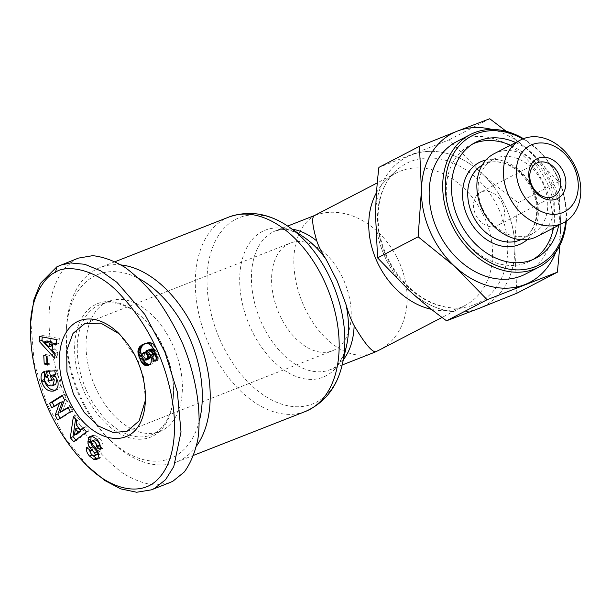<?xml version="1.0" encoding="UTF-8"?>
<svg xmlns="http://www.w3.org/2000/svg" width="611" height="611" viewBox="0 0 611 611"><rect width="100%" height="100%" fill="white"/><g stroke="black" fill="none" stroke-linecap="round" stroke-linejoin="round"><path stroke-width="0.46" stroke-dasharray="3.06 2.29" d="M314.23 215.652L315.146 215.462A74.618 46.803 -111.4 0 0 303.552 305.294A74.618 46.803 -111.4 0 0 372.466 353.112M376.513 192.61A74.618 57.992 -117.5 0 1 385.74 180.573A74.618 57.992 -117.5 0 1 396.241 173.043A74.618 57.992 -117.5 0 1 484.752 218.035A74.618 57.992 -117.5 0 1 465.047 305.477A74.618 57.992 -117.5 0 1 452.858 309.739A74.618 57.992 -117.5 0 1 431.481 309.357M407.843 289.255A83.967 65.255 -117.5 0 1 384.342 255.566A83.967 65.255 -117.5 0 1 375.574 216.065M375.635 211.948A83.967 65.255 -117.5 0 1 410.004 155.522L412.792 154.43A83.967 65.255 -117.5 0 1 479.666 171.408L482.392 173.898A83.967 65.255 -117.5 0 1 506.114 207.801A83.967 65.255 -117.5 0 1 514.882 247.57L514.836 251.152A83.967 65.255 -117.5 0 1 480.467 307.837M477.657 308.937A83.967 65.255 -117.5 0 1 411.027 292.157M410.004 155.522L411.402 154.973A83.951 65.24 62.5 0 0 375.597 214.003A83.951 65.24 62.5 0 0 384.365 255.558A83.951 65.24 62.5 0 0 409.431 290.714A83.951 65.24 62.5 0 0 479.062 308.387A83.951 65.24 62.5 0 0 514.859 249.357C515.096 234.593 516.196 219.059 518.151 202.745C504.671 192.923 492.298 182.895 481.025 172.653L449.177 139.82L378.896 167.391M489.739 118.748L449.177 139.82M506.267 131.334L526.865 148.832A83.951 65.24 62.5 0 0 491.886 129.417M555.727 252.29A83.951 65.24 62.5 0 0 560.699 225.543A83.951 65.24 62.5 0 0 551.939 183.987A83.951 65.24 62.5 0 0 526.865 148.832L558.714 181.666L560.699 225.543L559.897 245.294M525.475 274.079A74.618 57.992 62.5 0 0 545.172 186.645A74.618 57.992 62.5 0 0 456.661 141.653M566.298 221.136A74.618 57.992 62.5 0 0 558.714 179.603A74.618 57.992 62.5 0 0 523.451 138.674M522.764 138.949A72.755 56.54 -117.5 0 1 558.408 179.596A72.755 56.54 -117.5 0 1 565.679 221.541M515.661 142.531A65.293 50.744 -117.5 0 1 552.993 181.719A65.293 50.744 -117.5 0 1 558.668 225.299M472.998 143.799A65.293 50.744 62.5 0 0 470.34 145.051A65.293 50.744 62.5 0 0 453.102 221.564A65.293 50.744 62.5 0 0 530.547 260.935A65.293 50.744 62.5 0 0 533.105 259.484M553.459 228.002A65.293 50.744 62.5 0 0 547.784 184.423A65.293 50.744 62.5 0 0 510.452 145.235M516.845 293.234L514.859 249.357A83.951 65.24 62.5 0 0 506.099 207.809A83.951 65.24 62.5 0 0 481.025 172.653A83.951 65.24 62.5 0 0 411.402 154.973L412.792 154.43M558.714 181.666L518.151 202.745M543.378 184.56A41.976 32.62 62.5 0 0 493.589 159.25A41.976 32.62 62.5 0 0 482.514 208.435A41.976 32.62 62.5 0 0 532.296 233.746A41.976 32.62 62.5 0 0 543.378 184.56M537.054 236.526A46.635 36.248 62.5 0 0 549.365 181.879A46.635 36.248 62.5 0 0 494.047 153.758M479.666 171.408L482.392 173.898M514.882 247.57L514.836 251.152M502.509 203.639A18.658 14.496 -117.5 0 1 497.583 225.505A18.658 14.496 -117.5 0 1 475.457 214.255A18.658 14.496 -117.5 0 1 480.383 192.396A18.658 14.496 -117.5 0 1 502.509 203.639M121.199 264.968A104.466 65.522 -111.4 0 0 100.12 267.565A104.466 65.522 -111.4 0 0 66.53 326.427A104.466 65.522 -111.4 0 0 79.926 395.134A104.466 65.522 -111.4 0 0 111.76 441.745A104.466 65.522 -111.4 0 0 176.411 462.076A104.466 65.522 -111.4 0 0 196.528 445.969M199.369 420.887A98.875 62.017 68.6 0 1 109.125 439.217A98.875 62.017 68.6 0 1 78.995 395.103A98.875 62.017 68.6 0 1 66.316 330.077A98.875 62.017 68.6 0 1 139.186 278.769M95.14 386.71A69.96 43.877 -111.4 0 0 159.754 431.534A69.96 43.877 -111.4 0 0 173.28 346.116A69.96 43.877 -111.4 0 0 108.666 301.284A69.96 43.877 -111.4 0 0 95.14 386.71M86.35 390.162A69.96 43.877 -111.4 0 0 150.963 434.986A69.96 43.877 -111.4 0 0 173.455 395.569A69.96 43.877 -111.4 0 0 164.481 349.561A69.96 43.877 -111.4 0 0 143.165 318.346A69.96 43.877 -111.4 0 0 99.876 304.736A69.96 43.877 -111.4 0 0 86.35 390.162M164.176 349.553A71.823 45.046 68.6 0 1 173.387 396.783A71.823 45.046 68.6 0 1 137.483 439.187A71.823 45.046 68.6 0 1 83.959 391.231A71.823 45.046 68.6 0 1 85.036 313.237A71.823 45.046 68.6 0 1 142.287 317.506A71.823 45.046 68.6 0 1 164.176 349.553M78.483 258.094L75.199 259.591L63.849 268.779C57.61 277.394 53.096 288.209 50.308 301.223C46.283 328.71 51.828 363.889 65.423 397.043C72.824 413.334 81.416 428.349 91.184 442.104C101.426 454.813 112.111 465.261 123.231 473.456C134.359 480.147 145.097 484.034 155.438 485.111L169.644 482.682M30.726 320.385L34.216 362.888L46.444 402.504L65.262 438.354L89.519 468.072M48.193 385.77L50.904 384.709L47.368 379.828L47.223 377.186A3.261 2.047 68.6 0 1 48.116 375.742A3.261 2.047 68.6 0 1 48.238 375.681A3.261 2.047 68.6 0 1 48.613 375.597L47.116 370.533A8.05 5.048 -111.4 0 0 46.337 370.732A8.05 5.048 -111.4 0 0 46.031 370.869A8.05 5.048 -111.4 0 0 45.008 371.694L44.748 372.137M55.357 390.238L56.785 389.879C60.268 388.138 61.497 384.77 60.474 379.775L57.075 373.703L58.282 373.168L57.381 369.724L49.002 370.388L49.216 371.213M54.371 374.764L57.075 373.703M44.412 371.595L47.116 370.533M100.341 446.572L102.839 448.466L102.976 447.794C103.396 444.602 102.32 441.44 99.761 438.301L94.804 435.177L92.765 435.353L91.558 436.178M97.05 439.362L99.761 438.301M97.729 458.662L99.303 458.525L100.7 457.097L101.289 453.622L100.7 450.979A6.522 4.094 -111.4 0 0 98.89 447.825L94.499 442.776A1.741 1.092 68.6 0 1 94.063 440.317L94.583 439.897M86.846 447.687L89.343 446.71L89.267 449.528M149.565 364.622A10.502 6.584 -111.4 0 0 151.009 364.332A10.502 6.584 -111.4 0 0 151.406 364.148A10.502 6.584 -111.4 0 0 153.789 361.307L154.056 357.901L153.033 354.151L151.413 351.447L149.252 349.591M151.085 362.369L153.789 361.307M119.382 333.942L138.101 360.773L143.47 376.842L145.41 400.281M343.703 280.128A57.831 36.27 68.6 0 1 332.521 350.745A57.831 36.27 68.6 0 1 279.112 313.687A57.831 36.27 68.6 0 1 290.286 243.071A57.831 36.27 68.6 0 1 343.703 280.128M151.307 361.307L154.01 360.246M151.391 360.169L154.102 359.108M151.352 358.963L154.056 357.901M151.154 357.74L153.865 356.679M150.818 356.488L153.521 355.426M150.329 355.212L153.033 354.151M150.085 354.693L152.788 353.632M149.428 353.502L152.131 352.448M148.702 352.509L151.413 351.447M148.366 352.142L151.077 351.081M147.518 351.356L150.222 350.294M154.216 349.981L155.034 351.806M156.317 357.825L157.707 360.398L158.906 357.74L158.891 354.411L157.31 349.736L154.644 345.284L152.185 343.176L150.482 342.511L147.984 342.481L144.975 343.619M155.003 361.46L157.707 360.398M155.507 360.689L158.218 359.627M155.935 359.787L158.639 358.726M156.202 358.802L158.906 357.74M156.317 357.977L159.02 356.916M156.332 356.778L159.036 355.717M156.187 355.472L158.891 354.411M156.034 354.762L158.738 353.7M155.69 353.57L158.394 352.509M155.217 352.249L157.921 351.188M154.606 350.798L157.31 349.736M154.048 349.614L156.752 348.553M153.384 348.392L156.088 347.331M152.681 347.308L155.385 346.246M151.94 346.345L154.644 345.284M151.154 345.521L153.865 344.459M150.344 344.818L153.048 343.756M149.481 344.237L152.185 343.176M149.305 344.146L152.017 343.084M148.557 343.81L151.261 342.748M147.778 343.573L150.482 342.511M146.968 343.451L149.68 342.389M146.128 343.443L148.84 342.381M145.281 343.542L147.984 342.481M144.395 343.764L147.098 342.702M143.478 344.1L146.182 343.038M144.631 343.703L145.242 343.466M141.882 356.434L142.898 358.749M147.656 351.485L149.069 352.509L150.359 355.304M149.122 358.955L146.869 358.94L144.731 355.969L144.662 352.944L146.411 351.409M145.54 360.291L148.252 359.23M144.7 360.223L147.404 359.161M144.158 360.001L146.869 358.94M143.264 359.283L145.968 358.222M142.577 358.275L145.281 357.214M142.027 357.03L144.731 355.969M141.737 355.808L144.44 354.747M141.775 354.601L144.486 353.54M141.958 354.006L144.662 352.944M142.439 353.25L145.143 352.188M143.18 352.684L145.892 351.623M56.678 339.617L59.382 338.555L42.449 335.454L42.281 336.982M39.746 336.516L42.449 335.454M55.005 354.678L57.312 357.206L57.862 352.287L54.807 349.102L55.509 342.809M54.608 358.267L57.312 357.206M55.158 353.349L57.862 352.287M52.103 350.156L54.807 349.102M56.304 342.985L58.832 343.542L59.382 338.555M56.128 344.604L58.832 343.542M51.675 345.826L46.971 340.907M62.635 411.402L67.195 398.823L64.972 394.202L62.505 395.76M64.491 399.884L67.195 398.823M62.269 395.264L64.972 394.202M54.173 406.246L54.41 406.743L62.353 401.74M51.706 407.797L54.41 406.743M59.985 418.314L60.222 418.81L72.953 410.791L70.784 406.277L68.317 407.827M57.51 419.872L60.222 418.81M70.25 411.852L72.953 410.791M68.081 407.338L70.784 406.277M97.164 454.615C94.674 454.324 93.246 452.766 92.88 449.94L93.017 449.261L89.343 446.71M90.313 450.322L93.017 449.261M86.678 447.565L89.389 446.504M90.329 452.4L92.108 454.89M98.585 454.683L101.289 453.622M100.135 449.528L102.839 448.466M92.101 436.239L94.804 435.177M55.57 374.23L58.282 373.168M54.677 370.785L57.381 369.724M46.299 371.45L49.002 370.388M51.492 379.752L54.417 379.523L53.188 374.787M51.714 380.584L54.417 379.523M54.853 384.869L50.904 384.709M48.613 375.597L45.924 376.651L48.636 375.597M44.611 371.58L47.314 370.518M43.755 355.266L46.459 354.204L46.566 356.221M47.406 363.049L50.217 364.003L49.758 355.327L46.459 354.204M47.513 365.065L50.217 364.003M47.047 356.389L49.758 355.327M73.358 416.603L76.062 415.541L75.543 419.154M75.879 439.996L76.406 440.615L89.13 430.778L85.685 426.761L83.592 428.54M73.702 441.677L76.406 440.615M86.426 431.84L89.13 430.778M82.974 427.822L85.685 426.761M83.279 428.815L78.865 423.675L79.56 419.62L76.062 415.541M76.161 424.737L78.865 423.675M76.856 420.681L79.56 419.62M77.093 434.1L78.162 427.845M315.146 215.462A74.618 57.992 -117.5 0 1 399.327 262.425A74.618 57.992 -117.5 0 1 379.622 349.859M292.195 229.171A74.618 46.803 -111.4 0 0 275.569 230.813A74.618 46.803 -111.4 0 0 261.141 321.928A74.618 46.803 -111.4 0 0 330.055 369.747A74.618 46.803 -111.4 0 0 343.374 359.65M342.145 365.004L330.062 369.747C336.951 367.898 342.458 359.81 346.59 345.482A79.002 49.552 68.6 0 1 303.797 378.713A79.002 49.552 68.6 0 1 249.983 326.618A79.002 49.552 68.6 0 1 248.181 245.141A79.002 49.552 68.6 0 1 304.186 237.374C295.839 231.981 288.797 229.362 283.046 229.515L275.569 230.813L287.651 226.07M288.728 226.796A100.082 62.773 -111.4 0 0 217.776 236.64A100.082 62.773 -111.4 0 0 220.067 339.853A100.082 62.773 -111.4 0 0 288.239 405.849A100.082 62.773 -111.4 0 0 342.443 363.744M499.546 210.703A78.46 60.978 62.5 0 0 395.439 171.309A78.46 60.978 62.5 0 0 385.762 255.337A78.46 60.978 62.5 0 0 466.01 307.127A78.46 60.978 62.5 0 0 499.546 210.703M527.301 239.543A45.703 35.522 62.5 0 0 533.586 189.998A45.703 35.522 62.5 0 0 485.982 160.006M482.155 165.23A41.976 32.62 -117.5 0 1 483.164 164.672A41.976 32.62 -117.5 0 1 532.96 189.975A41.976 32.62 -117.5 0 1 521.893 239.153A41.976 32.62 -117.5 0 1 520.832 239.672M305.385 411.486A104.466 65.522 68.6 0 1 208.901 344.543A104.466 65.522 68.6 0 1 229.094 216.974M44.519 378.247L47.223 377.186M137.322 360.75L138.101 360.773M90.176 451.002L92.88 449.94M97.997 458.158L100.7 457.097M97.997 452.041L100.7 450.979M96.187 448.886L98.89 447.825M91.787 443.838L94.499 442.776M91.36 441.379L94.063 440.317M100.25 448.932L102.961 447.871M396.241 173.043L377.285 182.895M465.047 305.477L442.02 317.445M385.74 180.573L395.439 171.309C376.872 188.028 372.236 224.176 386.343 254.924C392.636 269.031 401.412 280.884 412.669 290.5C419.673 296.381 427.043 300.833 434.788 303.843C445.74 307.997 456.142 309.09 466.01 307.127L452.858 309.739M530.547 260.935L535.755 258.224M493.589 159.25L483.171 164.665C500.294 155.729 522.772 169.01 532.25 190.418C541.567 210.291 535.274 233.28 521.878 239.161L532.296 233.746M470.34 145.051L475.549 142.348M553.841 196.268L497.583 225.505M536.641 163.168L480.383 192.396M193.74 455.279L176.411 462.076M109.125 439.217L111.76 441.745M66.316 330.077L66.53 326.427M159.754 431.534L150.963 434.986M173.455 395.569L173.387 396.783M143.165 318.346L142.287 317.506M108.666 301.284L99.876 304.736M60.222 265.258L60.733 265.059M43.633 371.794L46.337 370.732M96.591 459.587L99.303 458.525M145.517 398.807L145.334 401.847M120.466 334.958L118.267 332.85M126.92 431.389L332.521 350.745M148.305 365.393L151.009 364.332M90.061 436.414L92.765 435.353M54.081 390.941L56.785 389.879M45.917 376.597L48.238 375.681M84.967 323.609L290.286 243.071M115.151 261.668L100.12 267.565"/><path stroke-width="0.92" d="M326.205 259.553L337.173 280.938L345.91 304.24A79.002 49.552 68.6 0 1 346.59 345.482L342.443 363.744A100.082 62.773 -111.4 0 0 331.842 281.778A100.082 62.773 -111.4 0 0 288.728 226.796L304.186 237.374A79.002 49.552 68.6 0 1 326.205 259.553C321.745 252.587 318.606 246.386 316.796 240.963C312.397 225.925 311.541 217.493 314.23 215.652L377.285 182.895M431.481 309.357A74.618 57.992 -117.5 0 1 376.536 260.485A74.618 57.992 -117.5 0 1 376.513 192.61M442.02 317.445L379.622 349.859A74.618 57.992 -117.5 0 1 375.291 351.829C371.106 351.188 364.057 342.458 354.151 325.655C351.065 319.92 348.316 312.779 345.91 304.24M375.574 216.065A83.967 65.255 -117.5 0 1 375.574 215.798L375.628 212.216A83.967 65.255 -117.5 0 1 375.635 211.948M480.467 307.837A83.967 65.255 -117.5 0 1 480.452 307.845L477.672 308.937A83.967 65.255 -117.5 0 1 477.657 308.937M411.027 292.157A83.967 65.255 -117.5 0 1 410.798 291.959L408.072 289.469A83.967 65.255 -117.5 0 1 407.843 289.255M419.452 146.312L457.234 131.159A83.951 65.24 62.5 0 0 421.437 190.189L419.452 146.312L378.896 167.391C376.941 183.705 375.841 199.239 375.597 214.003L375.628 212.216M491.886 129.417A83.951 65.24 62.5 0 0 457.234 131.159L489.739 118.748L506.267 131.334M559.897 245.294L557.4 272.162L487.12 299.726L455.271 266.892L418.145 236.808L421.437 190.189A83.951 65.24 62.5 0 0 430.197 231.737A83.951 65.24 62.5 0 0 455.271 266.892A83.951 65.24 62.5 0 0 524.902 284.573A83.951 65.24 62.5 0 0 555.727 252.29M523.451 138.674A74.618 57.992 62.5 0 0 470.203 134.611L456.661 141.653A74.618 57.992 62.5 0 0 436.964 229.087A74.618 57.992 62.5 0 0 525.475 274.079L539.017 267.045A74.618 57.992 62.5 0 0 566.298 221.136M470.203 134.611A74.618 57.992 62.5 0 0 450.506 222.053A74.618 57.992 62.5 0 0 539.017 267.045M565.679 221.541A72.755 56.54 -117.5 0 1 517.716 269.909A72.755 56.54 -117.5 0 1 452.896 220.976A72.755 56.54 -117.5 0 1 458.548 146.579A72.755 56.54 -117.5 0 1 522.764 138.949M558.668 225.299A65.293 50.744 -117.5 0 1 535.755 258.224A65.293 50.744 -117.5 0 1 458.311 218.853A65.293 50.744 -117.5 0 1 475.549 142.348A65.293 50.744 -117.5 0 1 515.661 142.531M533.105 259.484A65.293 50.744 62.5 0 0 553.459 228.002M557.4 272.162L516.845 293.234L477.672 308.937M487.12 299.726L446.557 320.798L480.452 307.845M418.145 236.808L377.583 257.88L409.431 290.714C420.704 300.956 433.077 310.984 446.557 320.798M510.452 145.235A65.293 50.744 62.5 0 0 472.998 143.799M520.61 139.957L494.047 153.758A46.635 36.248 62.5 0 0 481.735 208.412A46.635 36.248 62.5 0 0 537.054 236.526L563.617 222.725A46.635 36.248 62.5 0 0 575.929 168.078A46.635 36.248 62.5 0 0 520.61 139.957A46.635 36.248 62.5 0 0 508.299 194.604A46.635 36.248 62.5 0 0 563.617 222.725M375.574 215.798L377.583 257.88M410.798 291.959L408.064 289.469M574.378 168.025A37.309 28.992 -117.5 0 1 562.357 212.727A37.309 28.992 -117.5 0 1 520.274 189.25A37.309 28.992 -117.5 0 1 532.288 144.54A37.309 28.992 -117.5 0 1 574.378 168.025M563.556 172.271A22.386 17.398 62.5 0 0 538.299 158.18A22.386 17.398 62.5 0 0 531.089 185.003A22.386 17.398 62.5 0 0 556.346 199.087A22.386 17.398 62.5 0 0 563.556 172.271M531.715 185.026A18.658 14.496 -117.5 0 1 536.641 163.168A18.658 14.496 -117.5 0 1 558.767 174.41A18.658 14.496 -117.5 0 1 553.841 196.268A18.658 14.496 -117.5 0 1 531.715 185.026M196.528 445.969A104.466 65.522 -111.4 0 0 196.605 334.507A104.466 65.522 -111.4 0 0 121.199 264.968M139.186 278.769A98.875 62.017 68.6 0 1 189.425 337.723A98.875 62.017 68.6 0 1 199.369 420.887M87.32 465.964L104.817 480.521L120.749 488.884L136.665 492.252L151.383 489.846L169.644 482.682L172.936 481.193L184.278 471.998C190.517 463.39 195.031 452.575 197.819 439.561C201.844 412.066 196.299 376.888 182.712 343.741C175.304 327.45 166.719 312.427 156.951 298.68C146.701 285.971 136.016 275.523 124.904 267.32C113.768 260.63 103.038 256.75 92.696 255.673L78.483 258.094L56.938 266.755L40.418 283.389L33.857 299.894L30.55 323.425C28.77 378.469 53.653 432.397 87.32 465.964C111.126 489.778 142.103 497.583 159.196 477.802C176.762 458.571 178.175 419.681 168.697 383.769C160.074 349.461 143.547 319.324 119.114 293.349C95.423 267.778 65.041 264.632 55.433 272.346C46.161 275.66 31.467 294.494 30.55 323.425M151.383 489.846L154.675 488.349L165.612 479.635L173.791 466.583L181.016 431.954L177.335 391.926L164.794 351.722L144.853 314.489L116.93 282.351L100.685 270.826L84.7 264.28L70.448 262.944L60.222 265.258M151.085 362.369A10.502 6.584 68.6 0 1 148.702 365.21A10.502 6.584 68.6 0 1 148.305 365.393A10.502 6.584 68.6 0 1 145.655 365.569L142.951 363.896L141.118 361.529L138.055 353.601L138.033 350.454L138.659 348.369L141.79 344.955L145.281 343.542L148.557 343.81L151.94 346.345L154.048 349.614L156.332 356.778L155.935 359.787L155.003 361.46L151.612 355.167L152.429 353.7L151.467 350.974L149.451 349.966L146.548 350.653L148.702 352.509L150.329 355.212L151.352 358.963L151.085 362.369M39.746 336.516L56.678 339.617L56.128 344.604L52.806 343.871L52.103 350.156L55.158 353.349L54.608 358.267L39.203 341.358L39.746 336.516M64.491 399.884L59.931 412.463L68.081 407.338L70.25 411.852L57.51 419.872L55.204 415.068L59.649 402.802L51.706 407.797L49.529 403.291L62.269 395.264L64.491 399.884M90.168 447.932A6.522 4.094 68.6 0 1 87.946 443.219L88.389 437.873L90.061 436.414L92.101 436.239L97.05 439.362C99.616 442.494 100.685 445.663 100.265 448.856L100.135 449.528L96.653 446.878L96.805 446.129C96.317 442.937 94.674 441.211 91.879 440.959L91.36 441.379A1.741 1.092 -111.4 0 0 91.787 443.838L96.187 448.886A6.522 4.094 68.6 0 1 97.997 452.041L98.585 454.683L97.997 458.158L96.591 459.587L93.666 459.289L89.481 456.027C87.373 453.652 86.365 451.246 86.449 448.802L86.678 447.565L90.313 450.322L90.176 451.002C90.573 453.889 92.024 455.439 94.522 455.653L94.575 455.623A1.741 1.092 -111.4 0 0 94.606 455.615A1.741 1.092 -111.4 0 0 94.476 452.873L90.168 447.932L92.872 446.87L97.18 451.812A1.741 1.092 68.6 0 1 97.309 454.553A1.741 1.092 68.6 0 1 97.286 454.569L97.164 454.615M42.304 372.756A8.05 5.048 68.6 0 1 43.328 371.931A8.05 5.048 68.6 0 1 43.633 371.794A8.05 5.048 68.6 0 1 44.412 371.595L45.909 376.659A3.261 2.047 -111.4 0 0 45.535 376.743A3.261 2.047 -111.4 0 0 45.413 376.804A3.261 2.047 -111.4 0 0 44.519 378.247L44.656 380.89L48.193 385.77L52.149 385.923L53.035 385.449L54.203 380.302L52.5 377.109L50.476 375.849L51.714 380.584L48.735 380.821L46.299 371.45L54.677 370.785L55.57 374.23L54.371 374.764L57.77 380.836C58.793 385.824 57.564 389.192 54.081 390.941C48.521 392.01 44.427 389.062 41.808 382.096L41.433 380.676C40.708 377.583 40.998 374.948 42.304 372.756L44.672 371.824M44.213 363.942L43.755 355.266L47.047 356.389L47.513 365.065L44.213 363.942L47.406 363.049M70.311 437.72L73.358 416.603L76.856 420.681L76.161 424.737L80.568 429.877L82.974 427.822L86.426 431.84L73.702 441.677L70.311 437.72L73.014 436.659L75.879 439.996M137.322 360.75C141.095 368.823 146.38 385.572 145.334 401.847C142.172 455.653 88.671 446.473 68.058 398.196C57.251 375.078 56.502 347.453 66.263 332.285C75.963 315.826 97.363 313.13 118.267 332.85C127.959 343.283 134.313 352.578 137.322 360.75M50.476 375.849L53.264 374.818L55.204 376.048L56.907 379.24L55.738 384.388L52.149 385.923M53.035 385.449L55.738 384.388M52.5 377.109L55.204 376.048M93.666 459.289L96.37 458.227L97.729 458.662M89.481 456.027L92.185 454.966L96.37 458.227M145.41 400.281L139.132 420.88L126.92 431.389L113.043 432.489L98.15 425.913L84.326 412.57L73.511 394.332L66.904 371.916L66.721 350.439L72.992 333.43L84.685 323.715L100.815 323.127L119.382 333.942M145.655 365.569L148.358 364.507A10.502 6.584 -111.4 0 0 149.565 364.622M146.548 350.653L151.413 348.973L152.727 348.973L154.216 349.981M146.709 350.607L149.412 349.545M147.793 350.248L150.497 349.187M148.71 350.034L151.413 348.973M149.451 349.966L152.162 348.912M150.023 350.034L152.727 348.973M150.65 350.294L153.361 349.232M151.467 350.974L154.178 349.912M152.101 352.012L154.69 350.997M152.276 352.471L154.881 351.447M155.034 351.806L154.316 354.105L156.317 357.825M152.429 353.7L155.133 352.639M152.231 354.342L154.934 353.28M151.612 355.167L154.316 354.105M142.539 344.528L144.631 343.703M144.975 343.619L142.424 345.635L140.973 348.316L140.652 351.661L141.882 356.434M141.79 344.955L144.494 343.894M141.004 345.482L143.707 344.421M140.316 346.063L143.02 345.001M139.72 346.697L142.424 345.635M139.209 347.361L141.92 346.3M138.804 348.056L141.508 346.995M138.659 348.369L141.37 347.308M138.269 349.377L140.973 348.316M138.033 350.454L140.736 349.393M137.918 351.577L140.629 350.515M137.949 352.723L140.652 351.661M138.055 353.601L140.759 352.539M138.292 354.762L140.996 353.7M138.644 356.03L141.347 354.968M139.132 357.382L141.836 356.328M139.72 358.81L142.355 357.779M139.804 358.985L142.432 357.954M142.898 358.749L145.219 362.376L148.358 364.507M140.446 360.345L143.157 359.283M141.118 361.529L143.822 360.467M141.805 362.56L144.509 361.498M142.516 363.438L145.219 362.376M142.951 363.896L145.655 362.835M143.814 364.63L146.518 363.568M144.715 365.195L147.419 364.133M150.359 355.304L150.184 357.962L146.419 360.016L147.824 357.977L147.022 354.67L149.527 353.693M147.022 354.67L145.525 352.776L143.707 352.471L147.656 351.485M147.404 355.526L149.985 354.51M147.778 356.771L150.482 355.717M147.824 357.977L150.527 356.923M147.786 358.161L150.497 357.099M147.48 359.024L150.184 357.962M146.9 359.711L149.603 358.649M143.707 352.471L141.958 354.006L142.027 357.03L144.158 360.001L146.419 360.016M144.563 352.41L147.266 351.348M145.38 352.692L147.893 351.707M145.525 352.776L147.999 351.806M146.365 353.563L148.779 352.616M42.281 336.982L41.915 340.296L55.005 354.678M39.203 341.358L41.915 340.296M52.806 343.871L56.304 342.985M44.267 341.969L46.971 340.907L52.095 342.045L51.675 345.826L48.972 346.888L49.392 343.107L44.267 341.969L48.972 346.888M49.392 343.107L52.095 342.045M59.931 412.463L68.317 407.827M62.505 395.76L52.241 402.229L54.173 406.246M49.529 403.291L52.241 402.229M59.649 402.802L62.353 401.74L57.908 414.006L59.985 418.314M55.204 415.068L57.908 414.006M87.946 443.219L90.657 442.158A6.522 4.094 -111.4 0 0 92.872 446.87M89.267 449.528L90.329 452.4M91.879 440.959L94.583 439.897C97.378 440.149 99.02 441.875 99.509 445.068L99.356 445.816L100.341 446.572M96.653 446.878L99.356 445.816M88.389 437.873L91.092 436.812L90.657 442.158M91.558 436.178L91.092 436.812M87.717 441.898L90.42 440.837M41.433 380.676L44.137 379.614L44.511 381.035C46.635 387.145 50.255 390.215 55.357 390.238M44.748 372.137L44.137 379.614M49.216 371.213L51.492 379.752M48.735 380.821L51.446 379.759M46.566 356.221L46.925 362.881M75.543 419.154L73.014 436.659M83.592 428.54L80.568 429.877M80.805 430.923L77.093 434.1L74.389 435.154L78.101 431.985L80.805 430.923L78.162 427.845L75.451 428.907L74.389 435.154M78.101 431.985L75.451 428.907M343.374 359.65A74.618 46.803 -111.4 0 0 354.151 325.655M342.145 365.004L372.466 353.112A74.618 46.803 -111.4 0 0 375.291 351.829M485.982 160.006A45.703 35.522 62.5 0 0 467.3 215.989A45.703 35.522 62.5 0 0 527.301 239.543M520.832 239.672A41.976 32.62 -117.5 0 1 472.097 213.85A41.976 32.62 -117.5 0 1 482.155 165.23M316.796 240.963A74.618 46.803 -111.4 0 0 292.195 229.171M288.728 226.796C269.199 213.346 249.319 210.069 229.094 216.974A104.466 65.522 68.6 0 1 325.579 283.916A104.466 65.522 68.6 0 1 305.385 411.486C324.945 402.764 337.295 386.855 342.443 363.744M55.433 272.346L56.938 266.755M94.575 455.623L97.286 454.569M94.476 452.873L97.18 451.812M96.805 446.129L99.509 445.068M41.808 382.096L44.511 381.035M314.306 215.614L287.651 226.07M305.385 411.486L193.74 455.279M94.522 455.653L97.225 454.592M45.535 376.743L45.917 376.597M229.094 216.974L115.151 261.668M372.466 353.112A74.618 74.618 0 0 0 379.622 349.859"/></g></svg>
